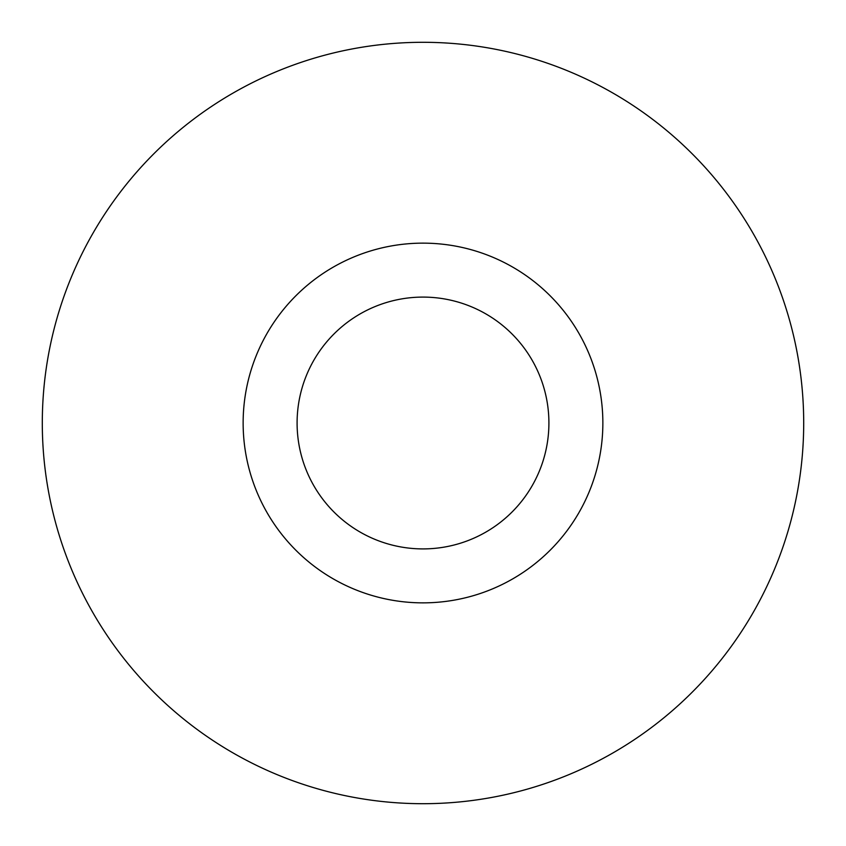 <?xml version="1.0" encoding="UTF-8"?>
<svg xmlns="http://www.w3.org/2000/svg" width="846" height="846" viewBox="0 0 846 846"><rect width="100%" height="100%" fill="white"/><g stroke="black" fill="none" stroke-linecap="round" stroke-linejoin="round"><path stroke-width="1.27" d="M423 243.14A179.86 179.86 0 0 0 243.14 423A179.86 179.86 0 0 0 423 602.86A179.86 179.86 0 0 0 602.86 423A179.86 179.86 0 0 0 423 243.14M423 297.094A125.906 125.906 0 0 0 297.094 423A125.906 125.906 0 0 0 423 548.906A125.906 125.906 0 0 0 548.906 423A125.906 125.906 0 0 0 423 297.094M42.3 423A380.7 380.7 0 0 0 423 803.7A380.7 380.7 0 0 0 803.7 423A380.7 380.7 0 0 0 423 42.3A380.7 380.7 0 0 0 42.3 423"/></g></svg>
